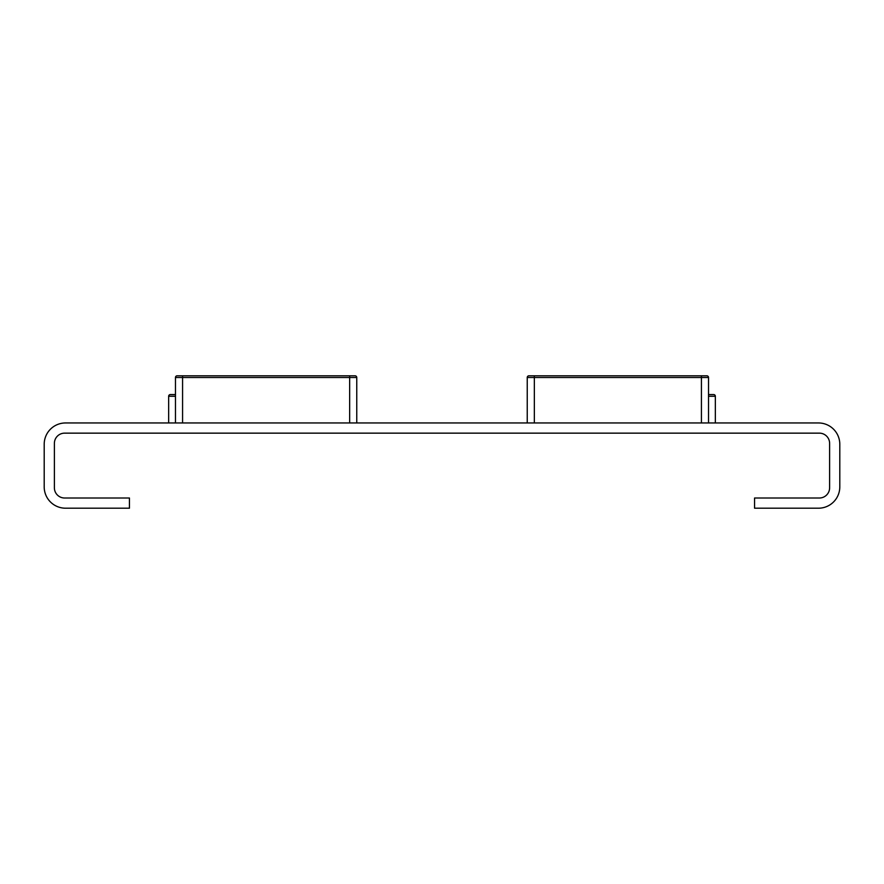 <?xml version="1.0" encoding="UTF-8"?>
<svg xmlns="http://www.w3.org/2000/svg" width="884" height="884" viewBox="0 0 884 884"><rect width="100%" height="100%" fill="white"/><g stroke="black" fill="none" stroke-linecap="round" stroke-linejoin="round"><path stroke-width="1.33" d="M708.526 422.961L708.526 377.501A1.702 1.702 0 0 0 706.824 375.799L528.952 375.799A1.702 1.702 0 0 0 527.24 377.501L527.24 422.961L527.24 377.501A1.702 1.702 0 0 1 528.952 375.799M355.048 375.799A1.702 1.702 0 0 1 356.76 377.501A1.702 1.702 0 0 0 355.048 375.799L177.176 375.799A1.702 1.702 0 0 0 175.474 377.501L175.474 422.961M356.76 422.961L356.76 377.501L349.655 377.501L349.655 375.799M715.344 422.961L715.344 396.253A1.702 1.702 0 0 0 713.642 394.551L708.526 394.551M715.344 396.253A1.702 1.702 0 0 0 713.642 394.551A1.702 1.702 0 0 1 715.344 396.253L708.526 396.253M175.474 394.551L170.358 394.551A1.702 1.702 0 0 0 168.656 396.253A1.702 1.702 0 0 1 170.358 394.551A1.702 1.702 0 0 0 168.656 396.253L168.656 422.961M129.44 508.201L65.515 508.201A21.315 21.315 0 0 1 44.2 486.896L44.2 444.276A21.315 21.315 0 0 1 65.515 422.961L818.485 422.961A21.315 21.315 0 0 1 839.8 444.276L839.8 486.896A21.315 21.315 0 0 1 818.485 508.201L754.56 508.201L754.56 498.012L819.38 498.012A10.232 10.232 0 0 0 829.612 487.791L829.612 443.381A10.232 10.232 0 0 0 819.38 433.149L64.62 433.149A10.232 10.232 0 0 0 54.388 443.381L54.388 487.791A10.232 10.232 0 0 0 64.62 498.012L129.44 498.012L129.44 508.201M527.24 377.501L534.345 377.501L534.345 375.799M534.345 422.961L534.345 377.501L701.421 377.501L701.421 375.799M701.421 422.961L701.421 377.501L708.526 377.501M182.579 422.961L182.579 377.501L175.474 377.501A1.702 1.702 0 0 1 177.176 375.799M349.655 422.961L349.655 377.501L182.579 377.501L182.579 375.799M175.474 396.253L168.656 396.253A1.702 1.702 0 0 1 170.358 394.551"/></g></svg>
